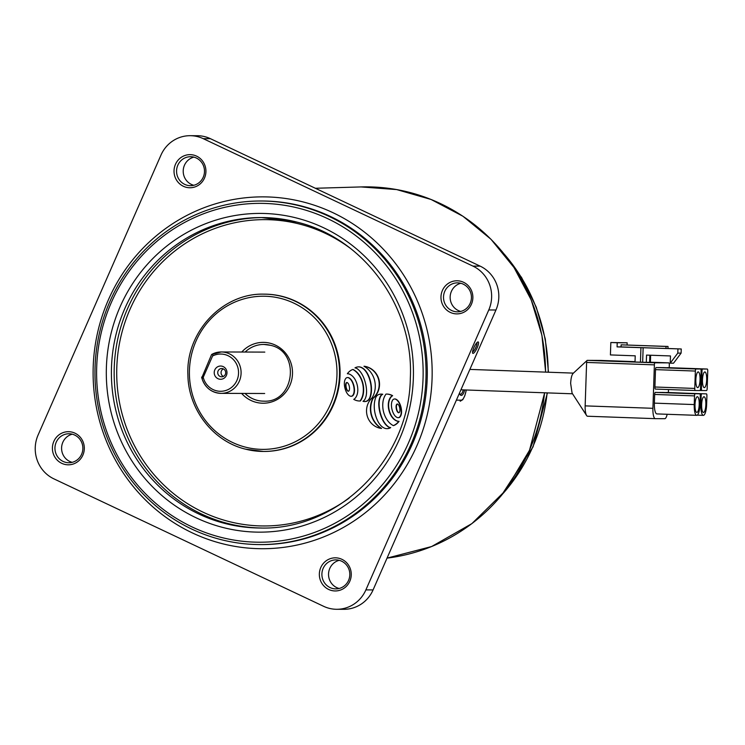 <?xml version="1.0" encoding="UTF-8"?>
<svg xmlns="http://www.w3.org/2000/svg" width="745" height="745" viewBox="0 0 745 745"><rect width="100%" height="100%" fill="white"/><g stroke="black" fill="none" stroke-linecap="round" stroke-linejoin="round"><path stroke-width="1.12" d="M669.224 367.685L669.317 364.938A2.067 0.549 92.1 0 0 668.842 362.862L655.004 362.796A2.067 0.549 92.1 0 0 654.38 364.864L586.613 362.433A2.067 0.549 -87.9 0 1 587.237 360.366L635.029 361.651L601.066 360.431A2.067 0.549 -87.9 0 1 601.075 360.431L601.066 360.431A2.067 0.549 92.1 0 0 601.066 360.431L587.237 360.366A2.067 0.549 92.1 0 0 587.218 360.366A2.067 0.549 92.1 0 0 587.088 360.44A2.067 0.549 92.1 0 0 586.613 362.433L585.151 405.876A10.346 2.766 92.1 0 0 586.585 415.505A10.346 2.766 92.1 0 0 587.572 416.231A10.346 2.766 -87.9 0 1 587.544 416.231A10.346 2.766 -87.9 0 1 585.151 405.876L652.918 408.307A10.346 2.766 92.1 0 0 655.321 418.662L664.745 418.699A10.346 2.766 92.1 0 0 667.166 414.276M586.585 415.505L572.086 393.109L570.651 383.461C570.931 378.069 571.797 374.688 573.25 373.301M699.21 404.591A7.869 2.105 92.1 0 0 697.394 396.722A7.869 2.105 92.1 0 0 695.011 404.572A7.869 2.105 92.1 0 0 696.826 412.441A7.869 2.105 92.1 0 0 699.21 404.591M705.85 404.619A7.869 2.105 92.1 0 0 704.025 396.75A7.869 2.105 92.1 0 0 701.641 404.6A7.869 2.105 92.1 0 0 703.466 412.469A7.869 2.105 92.1 0 0 705.85 404.619M700.049 379.773A7.869 2.105 92.1 0 0 698.223 371.904A7.869 2.105 92.1 0 0 695.839 379.754A7.869 2.105 92.1 0 0 697.665 387.624A7.869 2.105 92.1 0 0 700.049 379.773M706.679 379.801A7.869 2.105 92.1 0 0 704.863 371.932A7.869 2.105 92.1 0 0 702.479 379.782A7.869 2.105 92.1 0 0 704.304 387.651A7.869 2.105 92.1 0 0 706.679 379.801M681.247 348.977L667.958 348.502L668.023 346.453L621.125 344.833L621.06 346.9L617.074 346.881L681.247 348.977L681.107 353.111L673.545 363.197L670.23 363.178L670.472 355.942L646.548 355.086L646.306 362.321L649.621 362.34L649.864 355.207M670.23 363.178L677.792 353.102L681.107 353.111M677.931 348.958L677.792 353.102M643.14 347.747L642.656 362.228L646.306 362.321M627.094 344.982L627.169 342.793L610.835 342.514L610.416 354.927L635.224 355.821L635.019 362.023L642.656 362.228M650.636 355.235L650.404 362.266L649.631 362.256M640.933 347.738L640.449 362.219M617.074 346.881L617.214 342.747L610.835 342.514M621.06 346.9L665.965 348.511L666.03 346.444L621.125 344.833M668.023 346.453L666.03 346.444M667.958 348.52L665.965 348.511M654.38 364.864L652.918 408.307M586.613 362.433L585.151 405.876M668.386 392.503L668.489 389.542M666.57 392.438A2.067 0.549 -87.9 0 1 666.579 392.438L701.79 393.844A2.067 0.549 92.1 0 0 701.166 395.912L700.868 404.6A10.765 2.878 92.1 0 0 703.364 415.365A10.765 2.878 92.1 0 0 706.623 404.628L706.912 395.94A2.067 0.549 -87.9 0 0 706.437 393.872A2.067 0.549 -87.9 0 1 706.437 393.872L661.923 392.419A2.067 0.549 92.1 0 0 661.793 392.475M700.533 388.462L701.11 371.085A2.067 0.549 -87.9 0 0 700.635 369.017A2.067 0.549 -87.9 0 1 700.635 369.017L695.979 368.989A2.067 0.549 92.1 0 0 695.364 371.057L694.778 388.434A2.067 0.549 -87.9 0 0 695.253 390.51A2.067 0.549 -87.9 0 1 695.253 390.51L699.909 390.529A2.067 0.549 -87.9 0 0 700.533 388.462M660.768 367.583L700.635 369.017L660.768 367.583A2.067 0.549 -87.9 0 1 660.778 367.583L656.121 367.564A2.067 0.549 92.1 0 0 655.498 369.632L654.911 387.009L694.778 388.434M655.386 389.076L695.253 390.51L655.395 389.076A2.067 0.549 -87.9 0 1 655.386 389.076A2.067 0.549 -87.9 0 1 654.911 387.009M706.539 390.557A2.067 0.549 92.1 0 0 707.163 388.49L707.75 371.112A2.067 0.549 -87.9 0 0 707.275 369.045A2.067 0.549 -87.9 0 1 707.275 369.045L702.619 369.026A2.067 0.549 92.1 0 0 701.995 371.094L701.418 388.462A2.067 0.549 92.1 0 0 701.892 390.538L706.539 390.557M667.399 367.62A2.067 0.549 -87.9 0 1 667.408 367.62L707.275 369.045L662.752 367.592A2.067 0.549 92.1 0 0 662.622 367.648M659.93 392.41A2.067 0.549 -87.9 0 1 659.94 392.41L695.15 393.816A2.067 0.549 -87.9 0 0 694.526 395.884L694.238 404.572A10.765 2.878 92.1 0 0 696.724 415.338A10.765 2.878 92.1 0 0 699.983 404.6L700.281 395.912A2.067 0.549 -87.9 0 0 699.797 393.835L655.283 392.382L695.15 393.816M696.724 415.338L656.857 413.913A10.765 2.878 92.1 0 1 654.371 403.138L654.659 394.45A2.067 0.549 -87.9 0 1 655.283 392.382M655.321 418.662A10.346 2.766 92.1 0 0 655.339 418.662L587.544 416.231M668.842 362.862A2.067 0.549 92.1 0 0 668.833 362.862L650.404 362.2L668.842 362.862M627.169 342.793L617.214 342.747M299.015 208.293A169.432 163.267 -89.8 0 0 101.367 332.205A169.432 163.267 -89.8 0 0 220.725 537.285A169.432 163.267 -89.8 0 0 418.383 413.373A169.432 163.267 -89.8 0 0 299.015 208.293M220.818 539.576A171.788 165.539 90.2 0 1 96.207 351.798A171.788 165.539 90.2 0 1 261.067 201.001A171.788 165.539 90.2 0 1 300.198 206.002A171.788 165.539 90.2 0 1 424.799 393.779A171.788 165.539 90.2 0 1 259.949 544.576A171.788 165.539 90.2 0 1 220.818 539.576M379.494 428.086A17.694 17.051 -89.8 0 0 381.226 428.431L381.561 428.431A22.993 22.154 90.2 0 1 373.04 398.435A18.215 17.554 -89.8 0 0 378.87 379.363A18.215 17.554 -89.8 0 0 364.314 366.251L363.979 366.251A22.601 21.782 90.2 0 1 372.118 397.811A17.694 17.051 -89.8 0 0 367.043 415.244A17.694 17.051 -89.8 0 0 379.494 428.086M387.009 428.645A7.012 6.761 -89.8 0 0 389.374 428.273A6.509 6.277 -89.8 0 0 390.706 427.611A5.383 5.187 90.2 0 1 388.108 426.54A16.856 16.241 90.2 0 1 384.681 422.853A26.438 25.479 90.2 0 1 382.148 418.196A38.414 37.017 90.2 0 1 380.136 412.087A37.408 36.049 90.2 0 1 379.168 405.727A23.179 22.331 90.2 0 1 379.354 400.652A13.81 13.308 90.2 0 1 380.751 396.228A4.442 4.284 90.2 0 1 382.753 394.263A6.733 6.491 -89.8 0 0 381.207 394.114M382.418 394.263A6.733 6.491 -89.8 0 0 378.451 394.664A4.964 4.787 -89.8 0 0 376.653 396.061A7.143 6.882 -89.8 0 0 375.443 398.333A23.607 22.75 -89.8 0 0 374.297 404.507A30.331 29.223 -89.8 0 0 374.521 410.393A34.317 33.069 -89.8 0 0 375.899 416.492A30.564 29.446 -89.8 0 0 378.358 422.173A17.433 16.8 -89.8 0 0 381.133 425.879A10.747 10.355 -89.8 0 0 384.709 428.254A5.904 5.69 -89.8 0 0 386.012 428.589A7.012 6.761 -89.8 0 0 389.039 428.273A6.509 6.277 -89.8 0 0 390.38 427.611A5.383 5.187 90.2 0 1 387.782 426.54A16.856 16.241 90.2 0 1 384.346 422.853A26.438 25.479 90.2 0 1 381.812 418.187A38.414 37.017 90.2 0 1 379.81 412.087A37.408 36.049 90.2 0 1 378.833 405.718A23.179 22.331 90.2 0 1 379.019 400.652A13.81 13.308 90.2 0 1 380.416 396.228A4.442 4.284 90.2 0 1 382.418 394.263L382.753 394.263M363.448 401.415A5.01 4.833 -89.8 0 0 365.553 401.462A5.615 5.411 -89.8 0 0 368.747 399.422A8.4 8.093 -89.8 0 0 370.107 396.731A23.607 22.75 -89.8 0 0 371.103 391.032A30.331 29.223 -89.8 0 0 370.88 385.146A34.317 33.069 -89.8 0 0 369.501 379.047A30.564 29.446 -89.8 0 0 367.043 373.375A17.433 16.8 -89.8 0 0 364.268 369.66A10.747 10.355 -89.8 0 0 360.496 367.211A6.007 5.792 -89.8 0 0 357.293 367.006A13.764 13.261 -89.8 0 0 356.324 367.266A6.5 6.267 -89.8 0 0 354.965 367.89A5.383 5.187 90.2 0 1 357.563 368.952A16.856 16.241 90.2 0 1 360.999 372.649A26.438 25.479 90.2 0 1 363.532 377.305A38.414 37.017 90.2 0 1 365.534 383.414A37.408 36.049 90.2 0 1 366.512 389.775A23.179 22.331 90.2 0 1 366.326 394.841A13.81 13.308 90.2 0 1 364.864 399.385A4.442 4.284 90.2 0 1 362.973 401.266A5.01 4.833 -89.8 0 0 363.448 401.415M364.752 401.555A5.01 4.833 -89.8 0 0 365.879 401.462A5.615 5.411 -89.8 0 0 369.073 399.422A8.4 8.093 -89.8 0 0 370.442 396.731A23.607 22.75 -89.8 0 0 371.438 391.032A30.331 29.223 -89.8 0 0 371.206 385.146A34.317 33.069 -89.8 0 0 369.837 379.047A30.564 29.446 -89.8 0 0 367.378 373.375A17.433 16.8 -89.8 0 0 364.594 369.66A10.747 10.355 -89.8 0 0 360.831 367.211A6.007 5.792 -89.8 0 0 358.736 366.866M347.068 382.52A0.838 0.81 -89.8 0 0 346.555 382.883A3.241 3.129 -89.8 0 0 346.09 384.057A6.23 5.997 -89.8 0 0 345.978 385.435A10.691 10.3 -89.8 0 0 346.676 388.974A6.23 5.997 -89.8 0 0 347.291 390.203A3.241 3.129 -89.8 0 0 348.157 391.088A0.838 0.81 -89.8 0 0 348.437 391.209M347.831 391.088A0.838 0.81 -89.8 0 0 348.958 390.855A3.241 3.129 -89.8 0 0 349.414 389.682A6.23 5.997 -89.8 0 0 349.526 388.303A10.691 10.3 -89.8 0 0 348.828 384.755A6.23 5.997 -89.8 0 0 348.213 383.535A3.241 3.129 -89.8 0 0 347.347 382.641A0.838 0.81 -89.8 0 0 346.22 382.883A3.241 3.129 -89.8 0 0 345.755 384.057A6.23 5.997 -89.8 0 0 345.652 385.435A10.691 10.3 -89.8 0 0 346.341 388.974A6.23 5.997 -89.8 0 0 346.965 390.203A3.241 3.129 -89.8 0 0 347.831 391.088L348.157 391.088M350.42 396.2A2.393 2.309 -89.8 0 0 352.86 395.25A6.882 6.631 -89.8 0 0 353.931 392.671A12.106 11.669 -89.8 0 0 354.145 389.626A19.752 19.035 -89.8 0 0 352.301 382.111A12.106 11.669 -89.8 0 0 350.699 379.55A6.882 6.631 -89.8 0 0 348.567 377.808A2.393 2.309 -89.8 0 0 345.661 378.581A6.882 6.631 -89.8 0 0 344.581 381.17A12.106 11.669 -89.8 0 0 344.367 384.215A19.752 19.035 -89.8 0 0 346.22 391.73A12.106 11.669 -89.8 0 0 347.813 394.291A6.882 6.631 -89.8 0 0 349.945 396.023A2.393 2.309 -89.8 0 0 350.42 396.2M351.128 396.265A2.393 2.309 -89.8 0 0 353.186 395.26A6.882 6.631 -89.8 0 0 354.257 392.671A12.106 11.669 -89.8 0 0 354.48 389.626A19.752 19.035 -89.8 0 0 352.627 382.111A12.106 11.669 -89.8 0 0 351.035 379.55A6.882 6.631 -89.8 0 0 348.902 377.808A2.393 2.309 -89.8 0 0 347.719 377.566M399.003 421.325A6.239 6.016 90.2 0 1 396.303 420.636A11.529 11.11 90.2 0 1 393.23 418.215A15.71 15.142 90.2 0 1 390.92 414.825A21.186 20.413 90.2 0 1 389.253 410.337A21.242 20.469 90.2 0 1 388.601 405.569A15.924 15.347 90.2 0 1 389.02 401.415A11.743 11.324 90.2 0 1 390.566 397.718A6.332 6.1 90.2 0 1 392.643 395.688A13.941 13.429 -89.8 0 0 389.412 394.394A11.194 10.793 -89.8 0 0 386.72 394.077M392.317 395.688A13.941 13.429 -89.8 0 0 389.076 394.394A11.194 10.793 -89.8 0 0 385.994 394.086A16.79 16.185 -89.8 0 0 383.032 401.462A25.479 24.548 -89.8 0 0 383.414 411.296A25.758 24.818 -89.8 0 0 387.353 420.264A17.433 16.8 -89.8 0 0 393.248 425.591A10.765 10.374 -89.8 0 0 396.163 423.998A13.131 12.656 -89.8 0 0 398.724 421.325A6.239 6.016 90.2 0 1 395.967 420.636A11.529 11.11 90.2 0 1 392.894 418.215A15.71 15.142 90.2 0 1 390.594 414.825A21.186 20.413 90.2 0 1 388.918 410.337A21.242 20.469 90.2 0 1 388.275 405.569A15.924 15.347 90.2 0 1 388.694 401.415A11.743 11.324 90.2 0 1 390.231 397.718A6.332 6.1 90.2 0 1 392.317 395.688L392.643 395.688M356.957 400.661A13.941 13.429 -89.8 0 0 356.995 400.67A11.194 10.793 -89.8 0 0 360.086 400.978L360.422 400.978A16.79 16.185 -89.8 0 0 363.374 393.602A25.479 24.548 -89.8 0 0 362.992 383.777A25.758 24.818 -89.8 0 0 359.062 374.8A17.433 16.8 -89.8 0 0 353.167 369.483L352.832 369.473A10.765 10.374 -89.8 0 0 349.917 371.066A13.131 12.656 -89.8 0 0 347.347 373.739L347.412 373.739A6.239 6.016 90.2 0 1 350.113 374.428A11.529 11.11 90.2 0 1 353.186 376.849A15.71 15.142 90.2 0 1 355.486 380.239A21.186 20.413 90.2 0 1 357.153 384.737A21.242 20.469 90.2 0 1 357.805 389.505A15.924 15.347 90.2 0 1 357.386 393.649A11.743 11.324 90.2 0 1 355.84 397.355A6.332 6.1 90.2 0 1 353.763 399.376A13.941 13.429 -89.8 0 0 356.957 400.661M397.485 404.032A0.838 0.81 -89.8 0 0 396.973 404.386A3.241 3.129 -89.8 0 0 396.508 405.559A6.23 5.997 -89.8 0 0 396.405 406.938A10.691 10.3 -89.8 0 0 397.094 410.476A6.23 5.997 -89.8 0 0 397.718 411.706A3.241 3.129 -89.8 0 0 398.584 412.6A0.838 0.81 -89.8 0 0 398.864 412.721M398.249 412.6A0.838 0.81 -89.8 0 0 399.376 412.358A3.241 3.129 -89.8 0 0 399.832 411.184A6.23 5.997 -89.8 0 0 399.944 409.806A10.691 10.3 -89.8 0 0 399.246 406.267A6.23 5.997 -89.8 0 0 398.631 405.038A3.241 3.129 -89.8 0 0 397.765 404.153A0.838 0.81 -89.8 0 0 396.638 404.386A3.241 3.129 -89.8 0 0 396.172 405.559A6.23 5.997 -89.8 0 0 396.07 406.938A10.691 10.3 -89.8 0 0 396.768 410.476A6.23 5.997 -89.8 0 0 397.383 411.706A3.241 3.129 -89.8 0 0 398.249 412.6L398.584 412.6M397.495 417.61A2.393 2.309 -89.8 0 0 399.935 416.66A6.882 6.631 -89.8 0 0 401.006 414.071A12.106 11.669 -89.8 0 0 401.229 411.026A19.752 19.035 -89.8 0 0 399.376 403.511A12.106 11.669 -89.8 0 0 397.783 400.95A6.882 6.631 -89.8 0 0 395.642 399.218A2.393 2.309 -89.8 0 0 392.736 399.981A6.882 6.631 -89.8 0 0 391.665 402.57A12.106 11.669 -89.8 0 0 391.442 405.615A19.752 19.035 -89.8 0 0 393.295 413.13A12.106 11.669 -89.8 0 0 394.897 415.691A6.882 6.631 -89.8 0 0 397.029 417.433A2.393 2.309 -89.8 0 0 397.495 417.61M398.203 417.675A2.393 2.309 -89.8 0 0 400.27 416.66A6.882 6.631 -89.8 0 0 401.341 414.071A12.106 11.669 -89.8 0 0 401.555 411.026A19.752 19.035 -89.8 0 0 399.711 403.511A12.106 11.669 -89.8 0 0 398.109 400.95A6.882 6.631 -89.8 0 0 395.977 399.218A2.393 2.309 -89.8 0 0 394.794 398.975M221.991 543.608A175.932 169.534 90.2 0 1 94.382 351.295A175.932 169.534 90.2 0 1 263.209 196.866A175.932 169.534 90.2 0 1 303.28 201.988A175.932 169.534 90.2 0 1 430.889 394.291A175.932 169.534 90.2 0 1 262.063 548.72A175.932 169.534 90.2 0 1 221.991 543.608M261.067 201.001L262.315 201.001A171.788 165.539 90.2 0 1 301.446 206.002A171.788 165.539 90.2 0 1 426.047 393.788A171.788 165.539 90.2 0 1 261.197 544.586L259.949 544.576M264 294.154C222.662 292.869 185.775 331.981 187.898 374.754C188.178 409.266 213.051 441.413 245.543 449.161L263.488 451.451A78.653 75.794 90.2 0 0 338.966 382.409A78.653 75.794 90.2 0 0 281.917 296.435A78.653 75.794 90.2 0 0 264 294.154L264.549 294.154A78.653 75.794 90.2 0 1 282.467 296.445A78.653 75.794 90.2 0 1 339.515 382.409A78.653 75.794 90.2 0 1 264.047 451.451L263.488 451.451A78.653 75.794 90.2 0 1 245.571 449.161M393.248 425.591L393.574 425.591A10.765 10.374 -89.8 0 0 396.489 423.998A13.131 12.656 -89.8 0 0 399.059 421.325L398.724 421.325A6.239 6.016 90.2 0 1 398.696 421.325M359.686 400.987A11.194 10.793 -89.8 0 0 359.854 400.996A11.194 10.793 -89.8 0 0 360.422 400.978M360.086 400.978A16.79 16.185 -89.8 0 0 363.048 393.602A25.479 24.548 -89.8 0 0 362.666 383.777A25.758 24.818 -89.8 0 0 358.727 374.8A17.433 16.8 -89.8 0 0 352.832 369.473M381.226 428.431A22.993 22.154 90.2 0 1 372.714 398.435L373.04 398.435M372.714 398.435A18.215 17.554 -89.8 0 0 378.535 379.363A18.215 17.554 -89.8 0 0 363.979 366.251M223.379 368.905A4.144 3.986 -89.8 0 0 223.351 376.43M218.08 370.945A4.144 3.986 -89.8 0 0 221.693 376.802A4.144 3.986 -89.8 0 0 225.335 374.381A4.144 3.986 -89.8 0 0 221.721 368.524A4.144 3.986 -89.8 0 0 218.08 370.945M214.793 369.911A6.621 6.379 -89.8 0 0 217.959 378.683A6.621 6.379 -89.8 0 0 226.406 375.406A6.621 6.379 -89.8 0 0 223.249 366.633A6.621 6.379 -89.8 0 0 214.793 369.911M212.576 355.998L203.217 377.315A18.625 17.955 -89.8 0 0 226.294 390.324A18.625 17.955 -89.8 0 0 237.18 365.516A18.625 17.955 -89.8 0 0 212.576 355.998C213.107 354.257 212.781 353.754 211.599 354.499L201.774 377.845C204.81 387.53 211.245 392.699 221.088 393.36A20.702 19.947 90.2 0 1 201.96 378.302M212.129 354.21A20.702 19.947 90.2 0 1 221.218 351.966L211.599 354.499M201.672 377.1C201.802 378.739 202.323 378.814 203.217 377.315M473.857 347.654A6.314 1.537 115.3 0 0 472.581 353.018A6.314 1.537 115.3 0 0 477.228 347.664A6.314 1.537 115.3 0 0 477.806 341.974A6.314 1.537 115.3 0 0 473.857 347.654M472.544 351.891A5.178 1.257 115.3 0 0 475.925 347.189A5.178 1.257 115.3 0 0 476.912 342.653M108.36 299.9A175.932 169.534 -89.8 0 0 262.063 548.72A175.932 169.534 -89.8 0 0 416.911 445.696A175.932 169.534 -89.8 0 0 263.209 196.866A175.932 169.534 -89.8 0 0 108.36 299.9M471.436 304.202A16.558 15.952 90.2 0 1 450.306 312.406A16.558 15.952 90.2 0 1 442.4 290.476A16.558 15.952 90.2 0 1 463.539 282.271A16.558 15.952 90.2 0 1 471.436 304.202M444.765 291.342A14.49 13.959 -89.8 0 0 457.43 311.829A14.49 13.959 -89.8 0 0 470.179 303.345A14.49 13.959 -89.8 0 0 457.523 282.858A14.49 13.959 -89.8 0 0 444.765 291.342M460.745 311.429A14.49 13.959 90.2 0 1 451.405 291.36A14.49 13.959 90.2 0 1 460.838 283.277M339.133 588.476A14.49 13.959 90.2 0 1 329.793 568.407A14.49 13.959 90.2 0 1 339.217 560.333M349.824 581.249A16.558 15.952 90.2 0 1 328.685 589.463A16.558 15.952 90.2 0 1 320.778 567.532A16.558 15.952 90.2 0 1 341.918 559.318A16.558 15.952 90.2 0 1 349.824 581.249M323.153 568.388A14.49 13.959 -89.8 0 0 335.809 588.885A14.49 13.959 -89.8 0 0 348.558 580.402A14.49 13.959 -89.8 0 0 335.902 559.905A14.49 13.959 -89.8 0 0 323.153 568.388M204.493 178.064A16.558 15.952 90.2 0 1 183.363 186.269A16.558 15.952 90.2 0 1 175.457 164.338A16.558 15.952 90.2 0 1 196.587 156.133A16.558 15.952 90.2 0 1 204.493 178.064M177.822 165.194A14.49 13.959 -89.8 0 0 190.478 185.691A14.49 13.959 -89.8 0 0 203.236 177.208A14.49 13.959 -89.8 0 0 190.571 156.711A14.49 13.959 -89.8 0 0 177.822 165.194M193.802 185.282A14.49 13.959 90.2 0 1 184.462 165.222A14.49 13.959 90.2 0 1 193.896 157.139M72.181 462.338A14.49 13.959 90.2 0 1 62.841 442.269A14.49 13.959 90.2 0 1 72.274 434.195M82.881 455.111A16.558 15.952 90.2 0 1 61.742 463.325A16.558 15.952 90.2 0 1 53.836 441.394A16.558 15.952 90.2 0 1 74.975 433.18A16.558 15.952 90.2 0 1 82.881 455.111M56.201 442.251A14.49 13.959 -89.8 0 0 68.866 462.738A14.49 13.959 -89.8 0 0 81.615 454.254A14.49 13.959 -89.8 0 0 68.959 433.767A14.49 13.959 -89.8 0 0 56.201 442.251M336.74 609.289L343.929 609.308A33.115 31.914 -89.8 0 0 373.077 589.919L495.956 309.995A33.115 31.914 -89.8 0 0 480.143 266.133L210.435 138.691A33.115 31.914 -89.8 0 0 197.313 135.711L190.124 135.692A33.115 31.914 -89.8 0 0 160.976 155.081L38.097 435.006A33.115 31.914 -89.8 0 0 53.91 478.867L323.619 606.309A33.115 31.914 -89.8 0 0 336.74 609.289A33.115 31.914 -89.8 0 0 365.888 589.891L488.767 309.976A33.115 31.914 -89.8 0 0 472.954 266.114L203.245 138.663A33.115 31.914 -89.8 0 0 190.124 135.692M587.237 360.366L655.004 362.796M655.293 418.662L587.572 416.231M661.923 392.419L701.79 393.844M700.281 395.884L701.166 395.912M699.983 404.572L700.868 404.6M656.121 367.564L695.979 368.989M655.498 369.632L695.364 371.057M662.752 367.592L702.619 369.026M701.11 371.057L701.995 371.094M700.533 388.434L701.418 388.462M700.039 390.473L701.883 390.538L700.039 390.473M654.659 394.45L694.526 395.884M654.371 403.138L694.238 404.572M296.845 222.075A155.23 149.587 -89.8 0 0 261.486 217.559A155.23 149.587 -89.8 0 0 112.523 353.819A155.23 149.587 -89.8 0 0 225.111 523.502A155.23 149.587 -89.8 0 0 260.471 528.019C338.463 530.272 409.378 459.553 410.318 378.395C414.08 306.959 363.849 237.888 296.771 222.066L261.486 217.559M223.053 527.516A159.374 153.572 90.2 0 1 110.781 334.617A159.374 153.572 90.2 0 1 296.696 218.052A159.374 153.572 90.2 0 1 408.968 410.961A159.374 153.572 90.2 0 1 223.053 527.516M280.884 298.447A76.577 73.792 -89.8 0 0 191.549 354.452A76.577 73.792 -89.8 0 0 245.496 447.149A76.577 73.792 -89.8 0 0 334.831 391.144A76.577 73.792 -89.8 0 0 280.884 298.447M270.295 345.27A28.357 27.323 -89.8 0 0 263.832 344.441A28.357 27.323 -89.8 0 0 245.133 352.04M245.003 393.435A28.357 27.323 -89.8 0 0 257.193 400.326A28.357 27.323 -89.8 0 0 263.656 401.155C294.769 403.129 300.933 351.212 270.258 345.261L263.832 344.441M241.771 352.031A30.424 29.316 90.2 0 1 270.221 343.259A30.424 29.316 90.2 0 1 291.658 380.09A30.424 29.316 90.2 0 1 256.159 402.337A30.424 29.316 90.2 0 1 241.631 393.425M349.936 248.038A153.163 147.594 -89.8 0 0 299.686 224.096A153.163 147.594 -89.8 0 0 121.016 336.116A153.163 147.594 -89.8 0 0 228.911 521.509A153.163 147.594 -89.8 0 0 349.126 498.116M261.858 528.019A155.23 149.587 90.2 0 1 227.877 523.511A155.23 149.587 90.2 0 1 115.205 354.546A155.23 149.587 90.2 0 1 262.864 217.568M264.81 352.106L221.218 351.966A20.702 19.947 90.2 0 1 239.303 381.235A20.702 19.947 90.2 0 1 221.088 393.36L264.671 393.5M503.555 492.939A178.074 171.592 -89.8 0 0 532.75 446.953A178.074 171.592 -89.8 0 0 547.137 392.885M548.19 372.211A178.074 171.592 -89.8 0 0 504.328 254.222M544.642 392.801L529.499 450.297L505.259 490.797L471.911 523.595L431.616 546.541L387.028 558.126A186.278 179.498 -89.8 0 0 529.416 450.315A186.278 179.498 -89.8 0 0 544.558 392.792M545.564 372.118A186.278 179.498 -89.8 0 0 361.027 186.93L396.657 189.575L431.076 199.474L462.924 216.246L490.936 239.22L514.003 267.502L531.222 299.946L541.913 335.287L545.647 372.118M365.888 589.891L373.077 589.919M488.767 309.976L495.956 309.995M472.954 266.114L480.143 266.133M203.245 138.663L210.435 138.691M464.712 389.933A15.934 4.256 -87.9 0 1 461.313 395.399A15.934 4.256 -87.9 0 1 459.33 393.425M459.414 393.239L460.317 394.329A14.9 3.976 92.1 0 0 460.354 394.329A14.9 3.976 92.1 0 0 463.343 389.877M466.314 389.989L464.833 395.707L462.775 399.692L460.159 401.155A1.034 0.996 -89.8 0 1 460.131 401.155L460.159 401.155A1.034 0.996 -89.8 0 0 461.155 400.158A20.702 5.532 92.1 0 0 466.268 389.989M456.378 400.139L461.155 400.158M572.542 393.798L460.922 389.793M573.427 373.115L469.872 369.408M573.073 373.45L587.088 360.44M697.292 415.151L703.364 415.365M501.916 251.27L521.621 277.568L536.26 307.191L545.312 339.115L548.469 372.221M547.417 392.894L533.057 446.851L501.124 495.872M315.368 188.271L361.027 186.93"/></g></svg>
